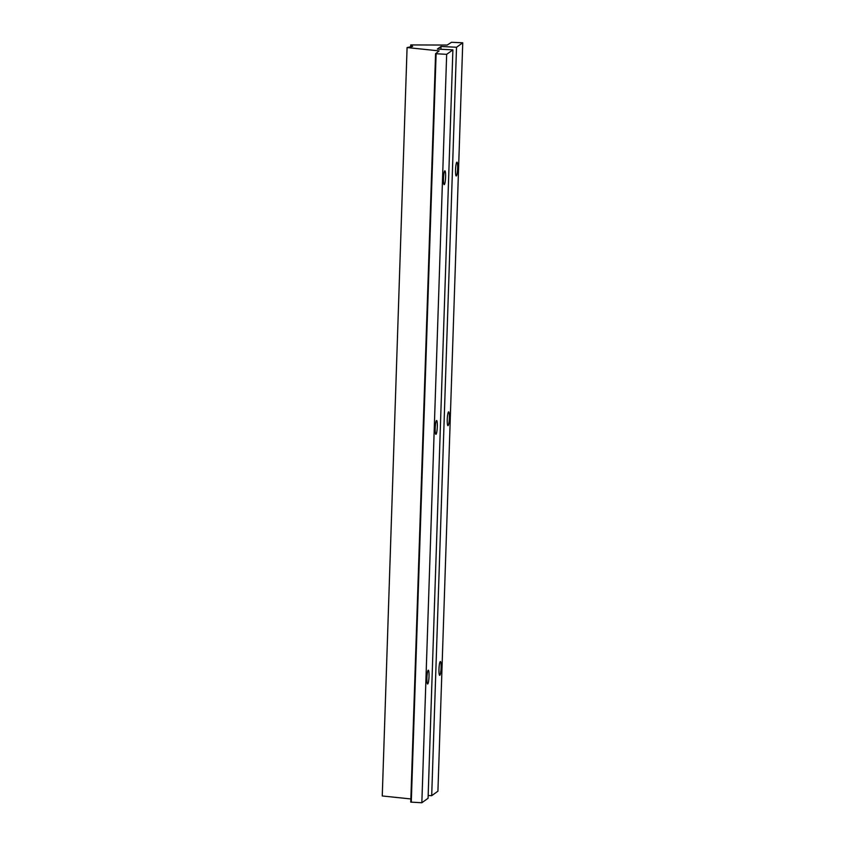<?xml version="1.0" encoding="UTF-8"?>
<svg xmlns="http://www.w3.org/2000/svg" width="845" height="845" viewBox="0 0 845 845"><rect width="100%" height="100%" fill="white"/><g stroke="black" fill="none" stroke-linecap="round" stroke-linejoin="round"><path stroke-width="1.27" d="M456.363 175.929A6.918 1.025 -87.1 0 1 456.247 175.971A6.918 1.025 -87.1 0 1 455.561 169.422A6.918 1.025 -87.1 0 1 456.818 162.198A6.918 1.025 -87.1 0 1 456.944 162.155A6.918 1.025 -87.1 0 1 457.631 168.715A6.918 1.025 -87.1 0 1 456.363 175.929M427.75 683.954A6.918 1.025 -87.1 0 1 427.623 683.996A6.918 1.025 -87.1 0 1 426.936 677.447A6.918 1.025 -87.1 0 1 428.204 670.222A6.918 1.025 -87.1 0 1 428.32 670.18A6.918 1.025 -87.1 0 1 429.007 676.739A6.918 1.025 -87.1 0 1 427.75 683.954M436.031 434.277A6.918 1.025 -87.1 0 1 435.904 434.319A6.918 1.025 -87.1 0 1 435.217 427.76A6.918 1.025 -87.1 0 1 436.485 420.546A6.918 1.025 -87.1 0 1 436.601 420.504A6.918 1.025 -87.1 0 1 437.298 427.063A6.918 1.025 -87.1 0 1 436.031 434.277M444.312 184.601A6.918 1.025 -87.1 0 1 444.185 184.643A6.918 1.025 -87.1 0 1 443.498 178.084A6.918 1.025 -87.1 0 1 444.766 170.87A6.918 1.025 -87.1 0 1 444.892 170.827A6.918 1.025 -87.1 0 1 445.579 177.376A6.918 1.025 -87.1 0 1 444.312 184.601M439.801 675.292A6.918 1.025 -87.1 0 1 439.675 675.335A6.918 1.025 -87.1 0 1 438.988 668.775A6.918 1.025 -87.1 0 1 440.256 661.561A6.918 1.025 -87.1 0 1 440.382 661.519A6.918 1.025 -87.1 0 1 441.069 668.078A6.918 1.025 -87.1 0 1 439.801 675.292M448.082 425.616A6.918 1.025 -87.1 0 1 447.966 425.658A6.918 1.025 -87.1 0 1 447.269 419.099A6.918 1.025 -87.1 0 1 448.537 411.885A6.918 1.025 -87.1 0 1 448.663 411.842A6.918 1.025 -87.1 0 1 449.35 418.391A6.918 1.025 -87.1 0 1 448.082 425.616M407.079 47.552L412.624 46.433L410.723 44.933L447.206 45.06L451.473 42.292L462.743 42.789L456.522 47.257L440.995 46.464L437.361 49.084L452.888 49.866L446.667 54.333L435.576 53.71L439.094 50.89L407.079 47.552L382.257 795.969L410.86 798.947M410.723 44.933L410.659 46.824M462.743 42.789L437.921 791.195L431.7 795.673L428.151 795.494M410.754 802.127L435.576 53.71L410.754 802.116L421.845 802.75L428.066 798.282L452.888 49.866M446.667 54.333L421.845 802.75M440.995 46.464L440.91 49.263M456.522 47.257L431.7 795.673M436.115 53.805L411.283 802.211"/></g></svg>
